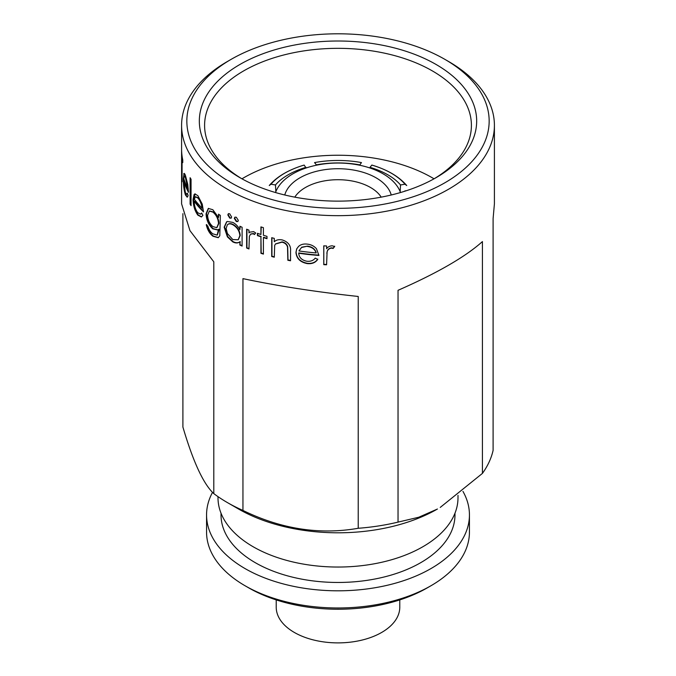 <?xml version="1.0" encoding="UTF-8"?>
<svg xmlns="http://www.w3.org/2000/svg" width="676" height="676" viewBox="0 0 676 676"><rect width="100%" height="100%" fill="white"/><g stroke="black" fill="none" stroke-linecap="round" stroke-linejoin="round"><path stroke-width="1.01" d="M400.167 191.688L400.522 184.962L405 184.218L406.732 185.537C398.992 176.52 387.356 169.701 371.842 165.071L369.983 167.335A62.826 32.955 -175.8 0 1 387.948 174.864A62.826 32.955 -175.8 0 1 400.522 184.962M359.598 165.214L361.457 162.586A67.693 34.087 -0 0 0 314.543 162.586L316.41 164.851A62.826 31.637 180 0 1 338 162.924A62.826 31.637 180 0 1 359.59 164.851M306.059 167.986L304.158 165.071A67.693 35.507 -4.2 0 0 271 184.218L275.478 184.962A62.826 32.955 175.8 0 1 288.052 174.864A62.826 32.955 175.8 0 1 306.017 167.335M271.203 191.224L269.53 190.683M400.479 192.542A63.747 36.808 0 0 0 383.072 173.816A63.747 36.808 0 0 0 319.596 164.606A63.747 36.808 0 0 0 275.521 192.542M391.235 194.992A53.886 31.113 0 0 0 376.11 177.839A53.886 31.113 0 0 0 321.328 170.251A53.886 31.113 0 0 0 284.765 194.992M381.196 197.138A46.002 26.558 0 0 0 370.532 187.497A46.002 26.558 0 0 0 294.804 197.138M226.122 228.395L227.398 233.533L232.806 239.574L238.172 239.769L239.879 235.679C239.448 230.905 237.09 227.254 232.823 224.728C230.533 223.545 228.725 223.553 227.398 224.745L226.122 228.395M239.879 245.05L239.879 241.797C237.952 243.318 235.569 243.335 232.73 241.847L227.398 236.879L224.162 227.187L226.578 221.846L227.398 221.483L232.797 222.396C235.696 223.866 238.053 226.308 239.879 229.713L239.879 226.232A156.409 90.305 0 0 0 242.101 227.246L242.101 246.064A156.409 90.305 0 0 1 239.879 245.05L240.208 241.56C238.29 243.081 235.916 243.106 233.085 241.619L227.77 236.659L224.542 226.984L226.781 221.736M436.054 64.457A138.665 80.055 0 0 0 239.946 64.457A138.665 80.055 0 0 0 239.946 177.678L239.946 177.678A138.665 80.055 0 0 0 436.054 177.678A138.665 80.055 0 0 0 436.054 64.457M434.161 178.751A133.409 77.022 0 0 0 471.409 125.356A133.409 77.022 0 0 0 432.336 70.895A133.409 77.022 0 0 0 286.945 54.198A133.409 77.022 0 0 0 204.591 125.356A133.409 77.022 0 0 0 241.839 178.751M231.116 59.361L227.398 61.508A156.409 90.305 0 0 0 181.59 125.356L181.59 203.856L189.948 230.634L213.793 261.806L213.793 493.607A156.409 90.305 0 0 0 227.398 502.581L238.552 509.02A140.642 81.196 0 0 0 437.448 509.02L418.748 517.241L398.037 522.117L398.037 290.308C437.262 273.079 465.392 256.838 482.427 241.585L482.427 473.394A156.409 90.305 0 0 0 493.1 450.402L493.1 218.593L494.409 203.856L494.409 125.356A156.409 90.305 0 0 0 448.602 61.508L444.884 59.361A151.154 87.263 0 0 0 231.116 59.361A151.154 87.263 0 0 0 231.116 182.774A151.154 87.263 0 0 0 444.884 182.774A151.154 87.263 0 0 0 444.884 59.361L448.602 61.508M482.427 473.394L440.237 507.414M358.221 528.277C319.731 535.029 281.3 529.088 242.946 510.439L242.946 278.63C277.304 285.931 315.734 291.88 358.221 296.468L358.221 528.277A156.409 90.305 0 0 0 398.037 522.117M238.552 509.02L227.398 502.581A156.409 90.305 0 0 0 242.946 510.439M229.713 213.802L231.623 216.988L231.091 218.187L229.713 218.095L227.829 214.883L228.37 213.684L229.713 213.802M236.304 217.25L238.315 220.376L237.808 221.551L236.304 221.542L234.319 218.399L234.851 217.207L236.304 217.25M246.639 229.198A156.409 90.305 0 0 0 248.954 230.144L248.954 232.916L249.681 232.189L253.627 231.615L255.714 233.017L254.396 234.538L253.179 233.752L250.585 234.166L249.368 236.346L248.954 248.962A156.409 90.305 0 0 1 246.639 248.024L246.639 229.198M260.936 236.794A156.409 90.305 0 0 1 257.446 235.62L257.446 233.305A156.409 90.305 0 0 0 260.936 234.487L260.936 226.891A156.409 90.305 0 0 0 263.412 227.685L263.412 235.282A156.409 90.305 0 0 0 266.995 236.363L266.995 238.679A156.409 90.305 0 0 1 263.412 237.589L263.412 254.1A156.409 90.305 0 0 1 260.936 253.306L260.936 236.794L261.198 253.044A155.886 90.001 0 0 0 263.412 253.754M271.718 237.698A156.409 90.305 0 0 0 274.287 238.375L274.287 241.771C276.29 239.853 278.994 239.253 282.399 239.98C288.365 242.008 291.077 245.734 290.536 251.159L290.536 260.767A156.409 90.305 0 0 1 287.841 260.26L287.528 247.061C286.776 244.459 284.917 242.828 281.934 242.185L275.428 244.036L274.684 245.447L274.287 257.201A156.409 90.305 0 0 1 271.718 256.517L271.718 237.698M315.244 258.122L317.737 259.398C315.447 262.694 311.949 264.088 307.234 263.598C300.203 262.204 296.451 258.452 295.953 252.342L296.696 248.895L298.522 246.461C300.727 244.459 303.659 243.681 307.301 244.12C311.061 244.543 314.112 246.072 316.452 248.717L318.937 255.444A156.409 90.305 0 0 1 298.691 253.213C299.096 257.564 301.826 260.235 306.887 261.24C310.537 261.612 313.326 260.573 315.244 258.122M323.762 245.836A156.409 90.305 0 0 0 326.584 245.963L326.584 248.734C327.843 246.917 329.711 245.946 332.203 245.81L334.662 246.503L333.107 248.481L331.662 248.117C329.161 248.438 327.64 249.74 327.091 252.021L326.584 264.789A156.409 90.305 0 0 1 323.762 264.654L323.762 245.836M181.59 125.356A156.409 90.305 0 0 0 227.398 189.212A156.409 90.305 0 0 0 397.851 208.791A156.409 90.305 0 0 0 494.409 125.356M434.043 178.81A133.409 77.022 0 0 0 432.336 177.805A133.409 77.022 0 0 0 241.957 178.81M430.942 585.754L427.224 587.9A126.175 72.847 180 0 1 248.776 587.9L245.058 585.754A131.44 75.881 0 0 0 430.942 585.754A131.44 75.881 0 0 0 469.44 532.096L469.44 514.926A131.44 75.881 0 0 0 462.967 491.41M218.002 496.649L218.002 497.756A119.998 69.282 0 0 0 253.145 546.749A119.998 69.282 0 0 0 383.926 561.764A119.998 69.282 0 0 0 457.998 497.756L457.998 495.381M221.018 513.211L221.018 514.926A116.982 67.541 0 0 0 255.283 562.685A116.982 67.541 0 0 0 382.768 577.321A116.982 67.541 0 0 0 454.982 514.926L454.982 513.211M212.517 492.348A131.44 75.881 0 0 0 206.56 514.926A131.44 75.881 0 0 0 245.058 568.584A131.44 75.881 0 0 0 388.303 585.036A131.44 75.881 0 0 0 469.44 514.926M276.222 599.908L276.222 607.217A61.778 35.667 0 0 0 294.322 632.44A61.778 35.667 0 0 0 361.643 640.172A61.778 35.667 0 0 0 399.778 607.217L399.778 599.908M248.776 587.9L245.058 585.754A131.44 75.881 0 0 1 206.56 532.096L206.56 514.926M213.793 493.607C203.476 484.1 193.184 461.919 182.9 427.055L182.9 213.658M218.509 214.174A156.409 90.305 0 0 0 220.351 215.416L219.801 235.755L218.238 237.698L212.991 236.262C209.704 233.769 207.464 229.933 206.273 224.736A156.409 90.305 0 0 0 207.828 226.105C208.901 229.603 210.574 232.181 212.83 233.828L217.173 235.113L218.509 229.392L217.664 229.967L212.771 228.834C208.588 224.964 206.349 219.937 206.062 213.751L208.309 208.428L212.83 209.721L218.509 217.461L218.509 214.174M201.651 213.024L202.901 215.365L201.372 216.971L197.848 215.154C194.789 210.895 193.209 205.631 193.091 199.361L194.113 194.485L194.933 193.894L197.882 195.702L202.251 204.135L203.518 211.918A156.409 90.305 0 0 1 194.181 201.313C194.308 205.808 195.474 209.585 197.696 212.653L200.485 214.131L201.651 213.024M190.108 177.712A156.409 90.305 0 0 0 191.054 179.25L191.054 205.665A156.409 90.305 0 0 1 190.108 204.127L190.108 177.712M183.297 178.684L183.821 178.641L184.235 173.867L183.711 173.918C184.075 172.879 184.649 173.411 185.452 175.515L187.767 184.404L188.486 192.322A156.409 90.305 0 0 1 183.745 180.745L185.359 192.44L186.72 194.232L187.429 193.235L188.131 195.702L187.167 197.181L185.435 194.958C183.999 190.395 183.28 184.97 183.297 178.684L184.117 173.394M182.072 158.666L182.072 181.785A156.409 90.305 0 0 1 181.869 180.154L181.869 157.035A156.409 90.305 0 0 1 181.607 153.072L181.607 150.427A156.409 90.305 0 0 0 182.757 159.975L182.757 162.62A156.409 90.305 0 0 1 182.072 158.666L182.495 158.649M182.393 158.657L182.393 158.133M187.413 197.071L185.951 194.891L184.81 190.666M185.435 194.958L185.951 194.891M183.855 180.737L183.821 178.701M183.745 180.745L184.261 180.695A155.886 90.001 0 0 0 188.469 191.232M186.72 194.232L187.598 193.843M185.993 177.839L184.278 176.309L183.796 178.599A156.409 90.305 0 0 0 187.674 188.443L188.181 188.359L185.993 177.839L184.793 176.259M184.937 176.208L184.278 176.309M187.674 188.443L185.486 177.906M190.108 204.127L190.607 204.025A155.886 90.001 0 0 0 191.054 204.769M190.607 204.025L190.607 178.532M201.592 216.886L198.321 215.019C195.271 210.768 193.691 205.512 193.581 199.243L195.187 193.86M197.848 215.154L198.321 215.019M193.091 199.361L193.581 199.243M194.113 194.485L194.595 194.367M194.181 201.313L194.663 201.194A155.886 90.001 0 0 0 203.501 211.309M200.704 214.038L201.794 213.303M202.09 208.191L202.546 208.047C201.904 203.839 200.527 200.476 198.414 197.958L195.558 196.708L194.299 199.158A156.409 90.305 0 0 0 202.09 208.191C201.448 203.991 200.062 200.628 197.95 198.093L195.406 196.758M198.414 197.958L197.95 198.093M240.208 244.813A155.886 90.001 0 0 0 242.101 245.684M239.879 229.713L240.208 226.384M238.332 239.642L240.208 235.442C239.777 230.668 237.437 227.018 233.178 224.5C230.896 223.325 229.096 223.334 227.77 224.525M227.398 224.745L228.192 224.179M231.251 218.061L230.077 217.875L228.201 214.672L228.572 213.599M237.96 221.424L236.642 221.314L234.673 218.171L235.037 217.114M218.433 237.597L213.413 236.085C210.126 233.592 207.895 229.764 206.721 224.576M212.991 236.262L213.413 236.085M217.368 235.003L218.914 230.17L218.914 229.189L218.509 229.392M217.858 229.865L213.194 228.649C209.019 224.787 206.788 219.759 206.501 213.582L208.538 208.352M212.771 228.834L213.194 228.649M206.062 213.751L206.501 213.582M218.509 217.461L218.914 214.444M216.971 227.559L218.914 223.283C218.601 218.627 216.759 214.85 213.388 211.951L209.585 210.996M207.6 215.213C207.836 219.97 209.594 223.756 212.864 226.587L216.776 227.668L218.509 223.477C218.196 218.821 216.354 215.036 212.965 212.137L209.349 211.073L207.6 215.213M213.388 211.951L212.965 212.137M248.954 232.916L249.824 232.071M254.683 234.285L253.466 233.499L250.737 234.048M246.639 248.024L246.943 247.779A155.886 90.001 0 0 0 248.954 248.599M246.943 247.779L246.943 229.325M263.412 237.589L263.665 237.318A155.886 90.001 0 0 0 266.995 238.332M257.446 235.62L257.717 235.358A155.886 90.001 0 0 0 261.198 236.532M257.717 235.358L257.717 233.406M260.936 234.487L261.198 226.975M287.841 260.26L288.01 259.973A155.886 90.001 0 0 0 290.536 260.454M288.01 259.973L287.697 246.774C286.954 244.171 285.095 242.549 282.12 241.907L275.538 243.901M271.718 256.517L271.938 256.246A155.886 90.001 0 0 0 274.287 256.863M271.938 256.246L271.938 237.758M317.805 259.102C315.531 262.389 312.042 263.784 307.335 263.294C300.33 261.899 296.587 258.156 296.096 252.055L296.772 248.743M298.691 253.213L298.826 252.917A155.886 90.001 0 0 0 318.928 255.131M301.758 247.179L298.978 250.948A156.409 90.305 0 0 0 316.131 252.917L316.207 252.613C314.974 248.945 312.084 246.791 307.546 246.149L301.758 247.179L299.113 250.652M298.978 250.948L299.265 250.272M307.546 246.149L301.64 247.475M316.131 252.917C314.898 249.241 312.008 247.086 307.445 246.444M334.671 246.199L333.124 248.176L331.688 247.813C329.195 248.134 327.674 249.436 327.125 251.717L326.829 253.348M323.762 264.654L323.812 264.35A155.886 90.001 0 0 0 326.584 264.485M323.812 264.35L323.812 245.836M304.158 165.071C288.644 169.701 277.008 176.52 269.259 185.528L271 184.218M405 184.218A67.693 35.507 4.2 0 0 371.834 165.062M406.47 190.683L404.823 190.962A62.826 36.132 -173.9 0 1 404.949 191.173M275.478 184.962L275.833 191.688M369.983 167.335L369.941 167.986M200.941 213.988L200.485 214.131M209.788 210.904L209.349 211.073"/></g></svg>
